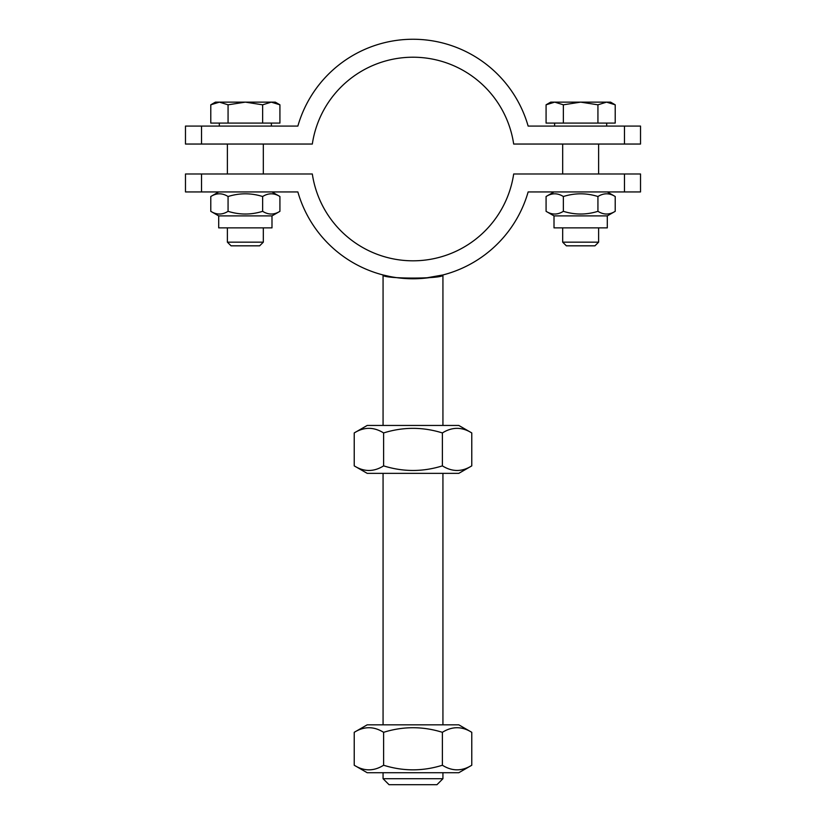 <?xml version="1.0" encoding="UTF-8"?>
<svg xmlns="http://www.w3.org/2000/svg" width="826" height="826" viewBox="0 0 826 826"><rect width="100%" height="100%" fill="white"/><g stroke="black" fill="none" stroke-linecap="round" stroke-linejoin="round"><path stroke-width="1.24" d="M624.477 144.044L624.477 126.079L640.522 126.079L640.522 144.044L513.679 144.044A101.784 101.784 0 0 0 312.321 144.044L185.478 144.044L185.478 126.079L297.866 126.079A119.749 119.749 0 0 1 528.134 126.079L624.477 126.079M201.523 126.079L201.523 144.044M383.068 778.712L389.046 784.7L436.954 784.7L442.932 778.712L383.068 778.712L383.068 772.723M389.232 276.38L383.068 274.965C381.209 279.105 444.791 279.105 442.932 274.965L442.932 425.452M442.87 274.975L424.636 278.197M418.689 278.63L412.319 278.765M408.034 278.661L401.446 278.207M395.768 277.515L393.197 277.113M383.068 724.825L383.068 473.35M383.068 425.452L383.068 274.965M201.523 173.987L312.321 173.987A101.784 101.784 0 0 0 513.679 173.987L640.522 173.987L640.522 191.942L528.134 191.942A119.749 119.749 0 0 1 297.866 191.942L185.478 191.942L185.478 173.987L201.523 173.987L201.523 191.942M624.477 191.942L624.477 173.987M263.318 242.163L227.387 242.163L231.063 245.828L259.643 245.828L263.318 242.163L263.318 227.873M263.318 144.044L263.318 173.987M271.279 102.135L262.637 104.809L245.353 102.135L275.285 102.135L279.921 104.809L271.279 102.135M228.069 104.809L219.427 102.135L245.353 102.135L228.069 104.809L228.069 123.084L210.785 123.084L210.785 104.809L219.427 102.135L215.41 102.135L210.785 104.809M262.637 104.809L262.637 123.084L279.921 123.084L279.921 104.809M262.637 123.084L228.069 123.084M271.393 123.084L271.393 126.079M598.613 242.163L562.682 242.163L566.357 245.828L594.937 245.828L598.613 242.163L598.613 227.873M598.613 144.044L598.613 173.987M606.573 102.135L597.931 104.809L580.647 102.135L610.59 102.135L615.215 104.809L606.573 102.135M563.363 104.809L554.721 102.135L580.647 102.135L563.363 104.809L563.363 123.084L546.079 123.084L546.079 104.809L554.721 102.135L550.715 102.135L546.079 104.809M597.931 104.809L597.931 123.084L615.215 123.084L615.215 104.809M597.931 123.084L563.363 123.084M606.697 123.084L606.697 126.079M271.991 215.896L218.704 215.896L218.704 227.873L271.991 227.873L271.991 215.896L279.921 211.322C274.16 214.925 268.398 214.925 262.637 211.322C251.114 214.925 239.592 214.925 228.069 211.322C222.308 214.925 216.546 214.925 210.785 211.322L210.785 196.516C216.546 192.912 222.308 192.912 228.069 196.516L228.069 211.322M271.991 191.942L279.921 196.516C274.16 192.912 268.398 192.912 262.637 196.516C251.114 192.912 239.592 192.912 228.069 196.516M279.921 196.516L279.921 211.322M262.637 196.516L262.637 211.322M607.296 215.896L554.009 215.896L554.009 227.873L607.296 227.873L607.296 215.896L615.215 211.322C609.454 214.925 603.692 214.925 597.931 211.322C586.408 214.925 574.886 214.925 563.363 211.322C557.602 214.925 551.84 214.925 546.079 211.322L546.079 196.516C551.84 192.912 557.602 192.912 563.363 196.516L563.363 211.322M607.296 191.942L615.215 196.516C609.454 192.912 603.692 192.912 597.931 196.516C586.408 192.912 574.886 192.912 563.363 196.516M615.215 196.516L615.215 211.322M597.931 196.516L597.931 211.322M354.23 432.938L367.198 425.452L458.802 425.452L471.77 432.938C461.971 426.815 452.173 426.815 442.385 432.938C422.798 426.815 403.202 426.815 383.615 432.938C373.827 426.815 364.029 426.815 354.23 432.938L354.23 465.874C364.029 471.997 373.827 471.997 383.615 465.874C403.202 471.997 422.798 471.997 442.385 465.874C452.173 471.997 461.971 471.997 471.77 465.874L458.802 473.35L367.198 473.35L354.23 465.874M471.77 432.938L471.77 465.874M442.385 432.938L442.385 465.874M383.615 432.938L383.615 465.874M354.23 732.311L367.198 724.825L458.802 724.825L471.77 732.311C461.971 726.188 452.173 726.188 442.385 732.311C422.798 726.188 403.202 726.188 383.615 732.311C373.827 726.188 364.029 726.188 354.23 732.311L354.23 765.237C364.029 771.37 373.827 771.37 383.615 765.237C403.202 771.37 422.798 771.37 442.385 765.237C452.173 771.37 461.971 771.37 471.77 765.237L458.802 772.723L367.198 772.723L354.23 765.237M471.77 732.311L471.77 765.237M442.385 732.311L442.385 765.237M383.615 732.311L383.615 765.237M442.932 778.712L442.932 772.723M442.932 724.825L442.932 473.35M227.387 144.044L227.387 173.987M227.387 227.873L227.387 242.163M219.303 123.084L219.303 126.079M562.682 144.044L562.682 173.987M562.682 227.873L562.682 242.163M554.607 123.084L554.607 126.079M218.704 215.896L210.785 211.322M218.704 191.942L210.785 196.516M554.009 215.896L546.079 211.322M554.009 191.942L546.079 196.516"/></g></svg>

